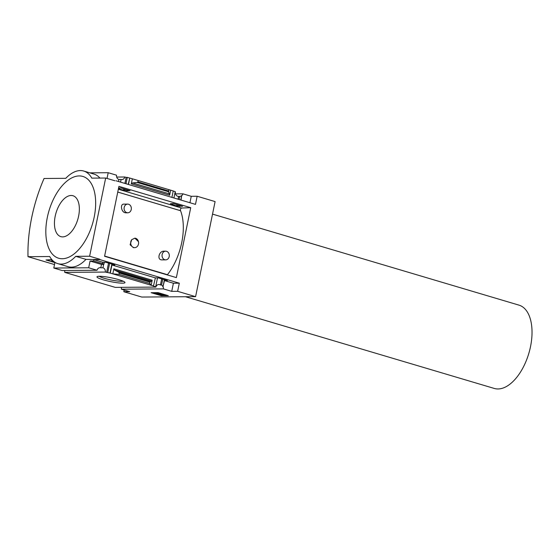 <?xml version="1.0" encoding="UTF-8"?>
<svg xmlns="http://www.w3.org/2000/svg" width="560" height="560" viewBox="0 0 560 560"><rect width="100%" height="100%" fill="white"/><g stroke="black" fill="none" stroke-linecap="round" stroke-linejoin="round"><path stroke-width="0.84" d="M165.634 251.174A4.347 3.633 -90.4 0 1 166.53 251.3A4.347 3.633 -90.4 0 1 169.274 256.032A4.347 3.633 -90.4 0 1 165.697 259.861A4.347 3.633 -90.4 0 1 164.801 259.735A4.347 3.633 -90.4 0 1 162.064 255.003A4.347 3.633 -90.4 0 1 165.634 251.174L163.702 251.188C158.949 251.139 156.793 259.98 161.854 259.889M127.687 204.113A4.347 3.633 -90.4 0 1 128.583 204.246A4.347 3.633 -90.4 0 1 131.327 208.971A4.347 3.633 -90.4 0 1 127.75 212.807A4.347 3.633 -90.4 0 1 126.854 212.674A4.347 3.633 -90.4 0 1 124.11 207.942A4.347 3.633 -90.4 0 1 127.687 204.113L123.837 204.141C119.742 203.91 121.338 212.856 125.818 212.814M104.622 256.046L167.433 274.701A45.661 24.304 -73.5 0 0 180.565 210.728L117.754 192.073M131.726 239.687L130.102 244.755L133.385 247.653L134.68 247.646A4.739 3.962 -90.4 0 1 131.026 244.818A4.739 3.962 -90.4 0 1 131.726 239.687L134.897 238.161L138.474 241.689A4.739 3.962 -90.4 0 1 134.68 247.646M104.608 256.123L167.335 274.75A45.577 24.262 -73.5 0 0 167.384 274.687M180.495 210.707A45.577 24.262 -73.5 0 0 180.481 210.679A1.582 0.84 -73.5 0 1 180.614 209.013A1.582 0.84 -73.5 0 1 181.608 208.033L190.722 207.683L118.923 186.361L104.573 256.277L176.372 277.606L190.722 207.683M182.602 206.297L173.502 203.595L170.352 203.714L176.652 205.968L182.602 206.297M93.912 259.63L99.813 259.581L179.305 283.192L173.404 283.234L164.493 280.588L167.356 280.567L158.256 277.865L155.386 277.886L111.923 264.978L110.257 273.105L105.336 272.062A3.794 3.171 89.6 0 0 102.956 267.778L103.649 264.404L101.479 264.425L90.069 261.037L93.632 261.009L102.543 263.655L102.823 262.276L93.912 259.63L93.632 261.009M175.154 191.94L175.385 192.01A3.794 3.171 89.6 0 0 178.542 196.406A3.794 3.171 89.6 0 0 178.619 196.406L179.746 196.392A3.794 3.171 89.6 0 0 181.699 195.489L180.775 200.011M179.662 205.422L179.459 206.416M181.699 195.489L181.02 200.088M164.416 279.692L162.939 286.881L164.493 280.588M179.746 196.392L179.102 199.514M177.996 204.932L177.793 205.919M162.75 279.202L161.56 284.991A3.794 3.171 89.6 0 1 162.939 286.881M178.619 196.406L178.045 199.199M176.932 204.617L176.652 205.968M161.686 278.887L160.433 284.998L161.56 284.991M160.433 284.998A3.794 3.171 89.6 0 0 158.844 284.501A3.794 3.171 89.6 0 0 155.869 287.077L153.461 286.013L155.386 277.886M173.222 191.023L175.217 191.618L173.915 197.974M172.753 203.623L172.599 204.379M157.514 277.872L155.701 286.678M171.913 197.379L173.236 190.946L170.674 190.19L169.631 195.244L168.665 191.8L168.896 189.651L170.674 190.19M127.099 189.812L126.889 190.806L130.039 190.687L120.932 187.985L118.573 188.069M111.923 264.978L114.793 264.957L105.686 262.255L102.823 262.276M119.574 188.034L119.455 188.594L118.461 188.636M104.335 262.262L103.943 264.152L102.816 264.159L103.649 264.404M118.524 188.321L119.455 188.594M102.543 263.655L103.943 264.152M128.45 184.471L129.773 178.038L128.205 184.401M111.853 264.082L109.998 273.105M129.514 178.045L127.267 177.373L125.965 183.736M124.852 189.147L124.649 190.141L126.889 190.806M109.606 263.417L107.751 272.44M127.267 177.373L126.14 177.387L124.901 183.421M123.788 188.832L123.515 190.183L124.649 190.141M108.542 263.102L106.624 272.447M118.447 188.678L123.515 190.183M126.14 177.387L124.845 177.002A3.794 3.171 89.6 0 1 121.87 179.571A3.794 3.171 89.6 0 1 121.086 179.459L120.54 182.126M110.257 273.105L153.72 286.013M118.937 274.372L119.21 273.042L118.678 272.223L114.709 270.109L113.862 268.807L112.819 273.868L118.937 274.372L149.632 283.486L151.158 285.25L152.194 280.189L151.669 281.085L150.234 281.596L149.632 283.486M99.386 276.269A14.294 1.939 -168.4 0 0 97.167 276.605A14.294 1.939 -168.4 0 0 110.593 281.617A14.294 1.939 -168.4 0 0 124.915 282.303A14.294 1.939 -168.4 0 0 114.352 278.474A14.294 1.939 -168.4 0 0 99.386 276.269M155.869 287.077L115.248 287.378L64.715 272.363L105.336 272.062M129.773 178.038L132.335 178.801L131.299 183.862L169.631 195.244M116.69 177.058L124.845 177.002M114.926 180.782L105.672 178.031L91.784 178.136A39.494 21.028 -73.5 0 0 83.72 171.038A39.494 21.028 -73.5 0 0 65.751 178.332L44.051 178.493A106.68 56.791 -73.5 0 0 28 256.69L49.7 256.529A39.494 21.028 -73.5 0 0 57.764 263.627A39.494 21.028 -73.5 0 0 75.733 256.333L89.621 256.228L105.672 178.031M181.958 195.489A3.794 3.171 89.6 0 0 182.903 193.823L191.247 196.301L197.148 196.252L195.482 204.379L115.99 180.775M64.568 270.501A3.794 3.171 -90.4 0 1 64.715 272.363M90.069 261.037L88.683 267.778L53.795 268.037L62.139 270.522L97.034 270.256A3.794 3.171 89.6 0 1 100.009 267.687A3.794 3.171 89.6 0 1 100.786 267.799L102.956 267.778M89.831 172.851L108.199 172.718L116.543 175.196A3.794 3.171 89.6 0 0 118.916 179.48L121.086 179.459M118.916 179.48L118.503 181.517M101.479 264.425L100.786 267.799M121.24 287.329A3.794 3.171 -90.4 0 1 121.387 289.198L163.387 288.883A3.794 3.171 89.6 0 0 163.198 286.881M163.387 288.883L171.731 291.361L177.639 291.319L195.587 296.653L215.096 201.586L197.148 196.252M173.404 283.234L171.731 291.361M191.247 196.301L189.931 202.734M175.525 193.872L182.903 193.823M88.683 267.778L97.034 270.256M53.795 268.037L54.964 262.36M57.764 263.627L68.019 266.672A39.494 21.028 106.5 0 0 85.988 259.378L99.813 259.581M54.908 262.626L46.004 259.987L51.835 259.637M46.004 259.987L51.905 259.938L51.625 261.317L53.515 261.303M51.625 261.317L54.817 262.269M195.587 296.653L141.778 297.052L123.823 291.718L129.731 291.676L121.387 289.198M109.151 285.565L70.819 274.176M158.046 292.635L151.109 292.684L161.364 295.736L168.308 295.68L158.046 292.635M179.305 283.192L177.639 291.319M99.876 259.28L89.621 256.228M124.173 290.024L123.823 291.718M83.72 171.038L93.975 174.083A39.494 21.028 106.5 0 1 99.911 178.073M108.199 172.718L107.03 178.437M131.299 183.862L132.601 182.959L137.109 182.427L137.928 181.867L138.201 180.53L168.896 189.651M138.201 180.53L132.335 178.801M85.988 259.378L75.733 256.333M54.509 264.565L28 256.69M79.24 175.931A42.658 22.708 -73.5 0 0 47.306 217.504A42.658 22.708 -73.5 0 0 62.244 258.734A42.658 22.708 -73.5 0 0 94.178 217.161A42.658 22.708 -73.5 0 0 79.24 175.931M166.544 295.162L164.787 295.169M162.204 295.19L161.469 295.197L161.364 295.736M156.884 292.642L163.569 294.497L163.457 295.036L155.974 292.943L155.106 292.95L155.694 293.496L163.002 295.428L164.738 295.414L163.457 295.036M163.135 294.504L163.023 295.036M163.569 294.497L164.85 294.882L164.738 295.414M161.469 295.197L155.841 293.524M155.659 293.468L152.978 292.67M62.65 236.887A21.329 11.354 106.5 0 1 58.87 205.912A21.329 11.354 106.5 0 1 79.17 205.765A21.329 11.354 106.5 0 1 62.65 236.887M185.458 296.723L494.284 388.444A43.449 23.128 -73.5 0 0 497.994 388.962A43.449 23.128 -73.5 0 0 529.746 350.014A43.449 23.128 -73.5 0 0 519.022 305.151L212.527 214.116M99.211 276.269A12.775 1.736 -168.4 0 0 110.943 279.937A12.775 1.736 -168.4 0 0 123.165 281.19M134.778 238.168A4.739 3.962 -90.4 0 1 138.474 241.689M117.761 192.052L180.481 210.679M113.862 268.807L152.194 280.189M119.21 273.042L149.905 282.156M137.928 181.867L168.623 190.981M132.601 182.959L169.561 193.935M137.109 182.427L168.665 191.8M114.709 270.109L151.669 281.085M118.678 272.223L150.234 281.596M118.335 189.238L181.608 208.033M125.818 212.821L127.75 212.807M161.854 259.896L165.697 259.861"/></g></svg>
